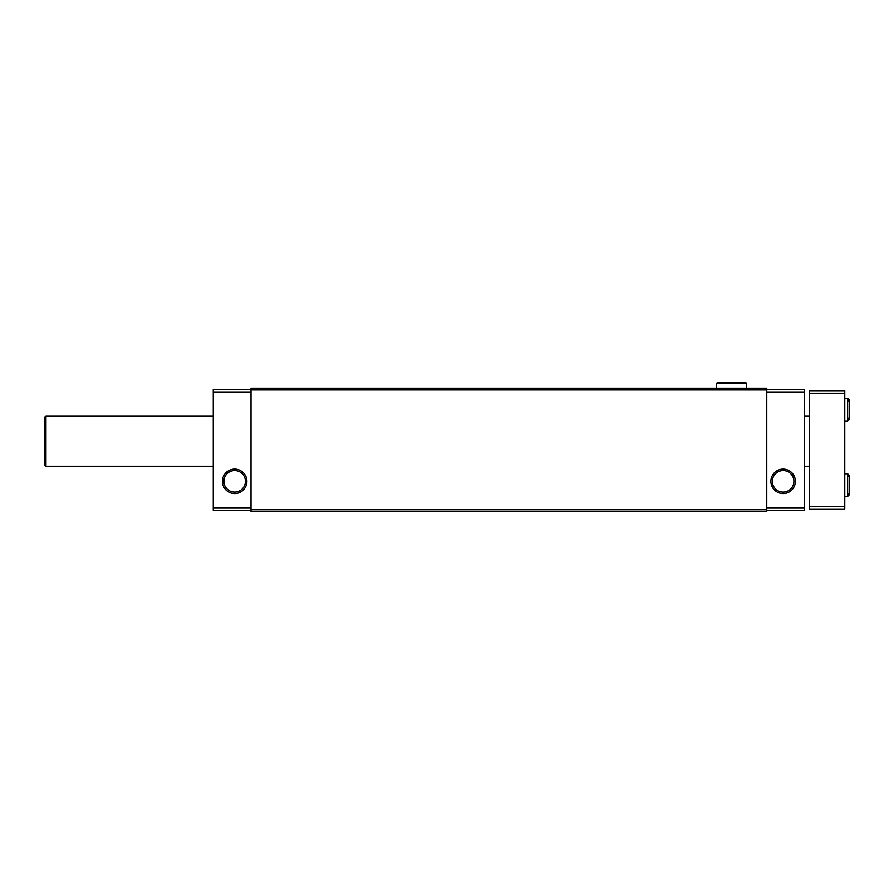 <?xml version="1.0" encoding="UTF-8"?>
<svg xmlns="http://www.w3.org/2000/svg" width="894" height="894" viewBox="0 0 894 894"><rect width="100%" height="100%" fill="white"/><g stroke="black" fill="none" stroke-linecap="round" stroke-linejoin="round"><path stroke-width="1.34" d="M251.013 389.516L213.264 389.516L213.264 510.273L251.013 510.273M251.013 509.759L251.013 511.536L766.773 511.536L766.773 388.253L251.013 388.253L251.013 509.759L766.773 509.759M251.013 390.03L766.773 390.03M251.013 392.03L213.264 392.03M222.416 481.341A12.237 12.237 0 0 0 240.777 491.946A12.237 12.237 0 0 0 240.777 470.747A12.237 12.237 0 0 0 222.416 481.341M251.013 507.758L213.264 507.758M766.773 389.516L804.511 389.516L804.511 510.273L766.773 510.273M766.773 392.03L804.511 392.03M770.896 481.341A12.237 12.237 0 0 0 789.246 491.946A12.237 12.237 0 0 0 789.246 470.747A12.237 12.237 0 0 0 770.896 481.341M766.773 507.758L804.511 507.758M772.36 481.341A10.773 10.773 0 0 0 788.519 490.672A10.773 10.773 0 0 0 788.519 472.01A10.773 10.773 0 0 0 772.36 481.341M223.88 481.341A10.773 10.773 0 0 0 240.039 490.672A10.773 10.773 0 0 0 240.039 472.01A10.773 10.773 0 0 0 223.88 481.341M844.774 393.282L809.551 393.282L809.551 390.767L844.774 390.767L844.774 509.021L809.551 509.021L809.551 506.507L844.774 506.507M809.551 393.282L809.551 506.507M213.264 466.243L45.963 466.243L45.963 415.933L213.264 415.933M45.963 466.243L44.7 464.992L44.7 417.185L45.963 415.933M847.668 398.322L847.668 420.962L849.3 419.32L849.3 399.953L847.668 398.322L844.774 398.322M847.668 473.798L847.668 496.438L849.3 494.807L849.3 475.429L847.668 473.798L844.774 473.798M716.463 383.537L746.646 383.537L745.585 382.464L717.524 382.464L716.463 383.537L716.463 388.253M809.551 415.933L804.511 415.933M809.551 466.243L804.511 466.243M844.774 420.962L847.668 420.962M849.3 409.72L849.3 419.32L847.668 417.688M847.668 401.585L849.3 399.953L849.3 409.553M844.774 496.438L847.668 496.438M849.3 485.196L849.3 494.807L847.668 493.164M847.668 477.061L849.3 475.429L849.3 485.04M746.646 388.253L746.646 383.537M731.616 382.464L745.585 382.464L744.512 383.537L745.585 382.464M718.597 383.537L717.524 382.464"/></g></svg>
